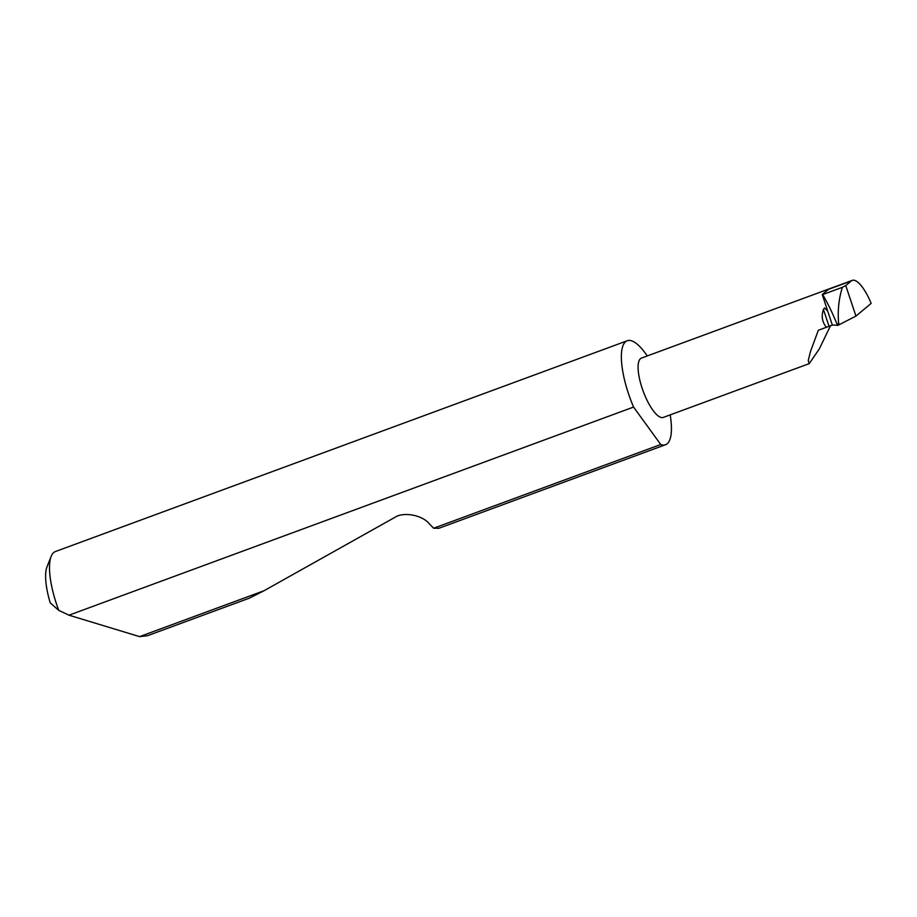 <?xml version="1.0" encoding="UTF-8"?>
<svg xmlns="http://www.w3.org/2000/svg" width="917" height="917" viewBox="0 0 917 917"><rect width="100%" height="100%" fill="white"/><g stroke="black" fill="none" stroke-linecap="round" stroke-linejoin="round"><path stroke-width="1.38" d="M829.002 326.165L823.42 309.442L824.578 307.997L827.696 311.127L832.349 325.065L818.342 330.269L810.513 351.417L808.255 360.53L809.207 363.636L819.259 348.999L830.619 325.524M809.207 363.636L663.312 417.418A31.614 9.823 -110.2 0 1 644.422 394.39A31.614 9.823 -110.2 0 1 641.442 358.088L852.26 280.373A31.614 9.823 69.8 0 0 851.308 280.934L845.761 285.554L855.951 316.078L838.195 325.237L832.349 325.065M647.253 355.945A55.398 17.217 69.8 0 0 627.228 340.757L55.398 551.553A55.398 17.217 69.8 0 0 51.169 556.355A55.398 17.217 69.8 0 0 58.722 610.344L68.981 615.192L139.59 636.627L147.442 635.722L249.493 598.102L263.97 590.766L394.791 517.406C403.125 511.606 421.946 514.941 428.996 523.469L433.638 528.226L660.744 444.504A55.398 17.217 69.8 0 0 665.547 444.722A55.398 17.217 69.8 0 0 670.178 414.885M433.638 528.226L438.934 528.261L665.547 444.722M139.59 636.627L263.97 590.766M627.228 340.757A55.398 17.217 69.8 0 0 632.443 404.363A55.398 17.217 69.8 0 0 633.567 407.068L68.981 615.192M851.308 280.934L828.532 289.325L822.274 294.552L827.696 311.127M855.951 316.078L871.15 303.412A31.614 9.823 69.8 0 0 852.26 280.373M822.274 294.552L822.687 294.575C827.478 302.736 832.178 312.365 836.774 323.46L838.195 325.237L838.585 322.784C837.588 310.37 838.849 298.552 842.368 287.319L845.761 285.554M660.744 444.504L633.567 407.068M58.722 610.344L50.206 602.836A46.538 14.454 -110.2 0 1 47.008 566.821L51.169 556.355M823.42 309.442C821.173 316.262 822.182 322.199 826.435 327.289M822.687 294.575L842.368 287.319M838.585 322.784L839.25 324.778M837.439 325.443L836.774 323.46"/></g></svg>
